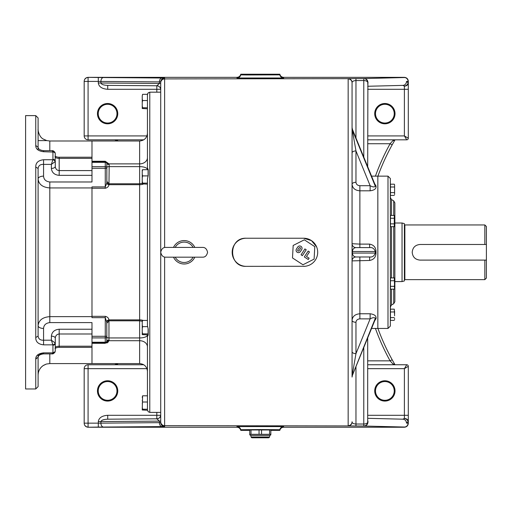 <?xml version="1.0" encoding="UTF-8"?>
<svg xmlns="http://www.w3.org/2000/svg" width="512" height="512" viewBox="0 0 512 512"><rect width="100%" height="100%" fill="white"/><g stroke="black" fill="none" stroke-linecap="round" stroke-linejoin="round"><path stroke-width="0.77" d="M148.096 328.762L148.096 334.886L142.24 334.618L142.24 320.698L142.598 320.435L142.24 322.048M142.24 328.518L142.598 326.643L142.24 325.024M142.24 334.131L142.598 333.869L142.24 331.987M148.096 333.869L142.598 333.869M147.526 326.643L142.598 326.643M147.437 320.435L142.598 320.435M393.696 215.437L393.696 200.845L394.867 202.88L394.867 301.702L393.696 303.731L391.507 304.998L390.336 307.027M371.571 328.442L387.994 328.442L387.994 176.141L377.837 176.141L377.837 328.442L377.837 176.141L371.571 176.141M387.994 176.141L390.336 178.483L390.336 326.099L387.994 328.442M390.49 306.182L390.336 309.363M390.336 195.213L390.49 198.4M142.24 95.942L142.598 94.33L142.24 95.942L142.24 102.413L142.598 100.538L142.24 98.925M147.437 117.805L147.437 108.781L142.24 108.512L142.24 102.413M142.24 108.026L142.598 107.763L142.24 105.882M147.437 107.763L142.598 107.763M147.437 100.538L142.598 100.538M147.456 94.33L142.598 94.33M394.298 195.424L390.451 195.424L390.451 184.192L394.298 184.192L394.592 184.838L394.592 194.534M394.592 186.112L394.592 188.781M394.592 190.842L394.592 193.504M390.451 192.614L394.298 192.614M390.451 187.002L394.298 187.002M261.549 434.31L261.549 429.971L270.842 429.971L270.842 434.31L249.754 434.31L249.754 429.645M261.549 429.971L259.04 429.971L259.04 434.31M269.485 437.005L251.11 437.005A1.018 1.018 0 0 0 252.096 437.779L268.499 437.779A1.018 1.018 0 0 0 269.485 437.005L269.862 435.437L250.726 435.437L249.754 434.874M267.91 437.779L252.678 437.779M251.002 434.31L251.002 429.971L259.04 429.971M269.587 429.971L269.587 434.31M251.002 429.971L249.754 429.971M394.592 288.499L394.298 289.146L394.592 288.499M394.592 288.256L394.298 289.146L390.451 289.146L390.451 286.336L394.298 286.336L394.592 288.256M390.451 286.336L390.451 277.914L394.298 277.914L394.592 287.226M394.592 284.563L394.298 286.336M394.592 279.834L394.592 282.502M390.451 280.723L394.298 280.723M249.754 430.4L249.37 430.4L249.754 430.611M270.842 430.611L271.219 430.4L270.842 430.4M370.138 313.773L370.138 318.874L359.878 318.874C357.498 319.085 356.192 320.218 355.968 322.278A3.904 1.952 -0 0 1 352.064 320.326C352.518 316.346 355.123 314.163 359.878 313.773L370.138 313.773C374.144 314.336 376.115 315.693 376.051 317.85L376.051 318.618L374.701 320.768M374.701 183.814L376.051 185.958L376.051 186.733C376.115 188.883 374.144 190.246 370.138 190.81L370.138 185.702L355.968 150.938L352.288 129.786L375.315 186.285C374.394 187.27 372.666 187.072 370.138 185.702L359.878 185.702C357.504 185.504 356.198 184.365 355.968 182.304A3.904 1.952 -0 0 0 352.064 184.256C352.531 188.243 355.136 190.426 359.878 190.81L359.878 244.115L369.626 244.115C373.728 244.902 375.853 247.373 376 251.52L376 253.062C375.853 257.21 373.728 259.68 369.626 260.461L369.626 256.979L355.968 256.979C353.83 256.73 352.646 255.424 352.422 253.069L375.29 253.069C374.24 256.045 372.352 257.344 369.626 256.979M367.686 415.29L404.39 415.29L404.39 418.458L402.79 419.194A3.904 3.693 91.4 0 1 406.477 423.098L408.083 423.136A3.904 3.693 91.4 0 1 404.39 427.04L364.211 426.042A3.904 3.693 91.4 0 0 367.898 422.138L367.686 421.562L367.898 422.138A3.904 3.686 98.2 0 0 367.686 420.755M107.61 123.034A9.37 9.37 0 0 0 116.979 113.658A9.37 9.37 0 0 0 107.61 104.288A9.37 9.37 0 0 0 98.234 113.658A9.37 9.37 0 0 0 107.61 123.034M117.76 113.658A10.15 10.15 0 0 1 107.61 123.814A10.15 10.15 0 0 1 97.453 113.658A10.15 10.15 0 0 1 107.61 103.507A10.15 10.15 0 0 1 117.76 113.658M107.61 400.294A9.37 9.37 0 0 0 116.979 390.918A9.37 9.37 0 0 0 107.61 381.549A9.37 9.37 0 0 0 98.234 390.918A9.37 9.37 0 0 0 107.61 400.294M117.76 390.918A10.15 10.15 0 0 1 107.61 401.075A10.15 10.15 0 0 1 97.453 390.918A10.15 10.15 0 0 1 107.61 380.768A10.15 10.15 0 0 1 117.76 390.918M384.87 400.294A9.37 9.37 0 0 0 394.24 390.918A9.37 9.37 0 0 0 384.87 381.549A9.37 9.37 0 0 0 375.494 390.918A9.37 9.37 0 0 0 384.87 400.294M395.021 390.918A10.15 10.15 0 0 1 384.87 401.075A10.15 10.15 0 0 1 374.714 390.918A10.15 10.15 0 0 1 384.87 380.768A10.15 10.15 0 0 1 395.021 390.918M384.87 123.034A9.37 9.37 0 0 0 394.24 113.658A9.37 9.37 0 0 0 384.87 104.288A9.37 9.37 0 0 0 375.494 113.658A9.37 9.37 0 0 0 384.87 123.034M395.021 113.658A10.15 10.15 0 0 1 384.87 123.814A10.15 10.15 0 0 1 374.714 113.658A10.15 10.15 0 0 1 384.87 103.507A10.15 10.15 0 0 1 395.021 113.658M249.754 429.798L270.842 429.798M305.03 266.278L246.24 266.349C228.115 267.219 228.077 237.376 246.24 238.234L303.642 238.234A14.061 14.061 0 0 1 317.702 252.288L317.632 253.67M317.702 252.288A14.061 14.061 0 0 1 303.642 266.349M115.418 139.821L115.968 140.23A2.342 2.17 90 0 0 114.752 139.821L117.19 140.333L118.106 140.998M143.744 139.821L88.083 139.821L88.083 135.917L146.944 135.917M114.752 139.821L114.342 139.821A2.342 2.342 0 0 1 116.122 140.646L116.346 140.909M367.686 364.755L406.739 364.755L404.39 368.659L408.301 366.317L408.301 423.334C408.051 425.69 406.746 426.989 404.39 427.238L283.648 427.238C281.645 427.386 280.365 428.429 279.821 430.362L279.821 429.722L260.294 429.555L240.768 429.722L240.768 430.362L249.299 430.362M393.568 364.755L395.021 364.755L392.998 364.032L390.099 360.851L392.154 359.718L394.976 364.755M303.642 238.234L311.45 240.602L316.634 246.912M156.813 92.179L156.813 89.293L107.718 89.293C102.042 88.89 98.906 86.797 98.304 83.008L98.304 81.414L88.083 81.414L88.083 135.917L84.179 135.917A3.904 3.904 0 0 0 88.083 139.821A3.904 3.904 0 0 1 84.179 135.917L84.179 81.248C84.422 78.893 85.728 77.594 88.083 77.344L98.304 77.51L98.304 81.414L100.909 81.434L100.909 83.008L159.418 83.456L156.838 85.766L107.635 85.389L156.838 85.766C159.194 86.016 160.486 87.315 160.717 89.677A3.904 3.904 0 0 0 156.87 85.766M402.816 85.389L404.39 86.125A3.904 3.053 -25.7 0 0 408.083 82.957L408.083 81.446A3.904 3.693 -91.4 0 0 404.39 77.536L404.39 77.344C406.746 77.594 408.051 78.893 408.301 81.248L408.301 138.259A1.562 1.562 0 0 1 406.739 139.821L367.686 139.821L395.021 139.821L392.154 144.864A222.221 222.221 0 0 0 377.914 176.141A222.221 222.221 0 0 1 392.154 144.864A222.221 222.221 0 0 1 392.333 144.538A222.221 222.221 0 0 0 392.154 144.864L390.099 143.731L392.998 140.544L395.021 139.821A2.342 1.805 30.4 0 1 392.998 140.544M404.39 77.344L283.648 77.344L283.648 77.984L236.947 77.984L236.947 77.344L88.083 77.344M236.947 77.344C238.95 77.197 240.224 76.154 240.768 74.221L240.768 74.861L246.49 74.976L279.821 74.861L279.821 74.221L240.768 74.221M279.821 74.221C280.365 76.154 281.645 77.197 283.648 77.344M394.982 364.691L394.464 363.802M394.419 363.725L393.741 362.547M393.357 361.875L393.05 361.325M392.838 360.954L392.333 360.038A222.221 222.221 0 0 1 392.154 359.718A222.221 222.221 0 0 1 377.914 328.442A222.221 222.221 0 0 0 392.154 359.718A222.221 222.221 0 0 0 392.333 360.038M393.197 142.989L393.382 142.669M393.709 142.093L394.355 140.966M394.554 140.621L394.803 140.198M156.87 418.81A3.904 3.904 180 0 0 160.717 414.906C160.486 417.267 159.194 418.566 156.838 418.81L107.635 419.194L156.838 418.81L159.418 421.12L159.418 422.694A3.904 2.611 89.6 0 0 162.029 426.598L103.52 427.053A3.904 2.611 89.6 0 1 100.909 423.149L98.304 423.162L98.304 421.574C98.906 417.786 102.042 415.693 107.718 415.29L107.718 419.194C103.622 419.36 101.357 420.154 100.909 421.574L100.909 423.149L160.717 422.643L160.717 81.939A3.904 3.904 0 0 1 164.621 78.029L98.304 77.51M116.122 363.936L115.968 364.352A2.342 1.875 40.9 0 1 117.19 364.25L114.342 364.755A2.342 2.342 0 0 0 116.122 363.936L116.346 363.674M367.686 83.827A3.904 3.686 -98.2 0 0 367.898 82.451L367.686 166.605M363.782 157.018L363.782 80.557L355.968 80.557C353.613 80.685 352.314 81.35 352.064 82.56L352.064 375.917A3.904 3.379 -0 0 1 352.288 374.79L355.968 353.645A3.904 1.952 -0 0 1 352.064 351.693M240.768 430.362C240.224 428.429 238.95 427.386 236.947 427.238L88.083 427.238C85.728 426.989 84.422 425.69 84.179 423.334L84.179 368.659A3.904 3.904 0 0 1 88.083 364.755L143.744 364.755M271.296 430.362L279.821 430.362M367.686 337.978L367.686 422.112A3.904 1.926 180 0 1 363.782 424.026L363.782 347.558M236.947 427.238L236.947 426.598L283.648 426.598L283.648 427.238M355.968 247.603L369.626 247.603C372.352 247.238 374.24 248.538 375.29 251.507L352.422 251.507C352.646 249.152 353.83 247.853 355.968 247.603A3.904 3.904 0 0 1 352.064 243.699L359.878 244.115L359.878 247.603L355.968 247.603M246.24 266.349A14.061 14.061 0 0 1 232.179 252.288A14.061 14.061 0 0 1 246.24 238.234M369.626 260.461L352.064 260.883A3.904 3.904 0 0 1 355.968 256.979M118.106 363.584L117.19 364.25M107.718 89.293L107.718 85.389C103.622 85.222 101.357 84.429 100.909 83.008L98.304 83.008M160.717 83.456L159.418 83.456L159.418 81.888L160.717 81.939M369.626 244.115L369.626 247.603M367.686 135.917L404.39 135.917L406.739 139.821A1.562 1.562 0 0 0 408.301 138.259L404.39 135.917L404.39 89.293L367.686 89.293M402.79 85.389A3.904 3.693 -91.4 0 0 402.886 85.389L402.886 85.389A3.904 3.693 -91.4 0 0 406.477 81.485L408.301 82.957A3.904 3.168 -0 0 1 404.39 86.125L404.39 89.293L408.301 89.293M355.968 137.856L355.968 78.573L363.782 78.573A3.904 3.904 180 0 1 367.686 82.464L368.013 82.438A3.904 3.693 88.6 0 1 367.686 84.058M363.782 78.573L363.782 80.557A3.904 1.926 -0 0 1 367.686 82.483A3.904 3.904 180 0 0 363.782 78.573L404.39 77.536A3.904 3.904 180 0 1 408.301 81.446L406.477 81.485M352.064 82.56A3.904 3.904 180 0 0 348.16 78.656L164.621 78.912L164.621 247.507M355.968 366.726L355.968 424.026C353.613 423.898 352.314 423.232 352.064 422.022A3.904 3.904 180 0 1 348.16 425.926L364.211 426.042M402.886 419.194L367.686 418.317M367.686 420.525A3.904 3.693 91.4 0 1 368.013 422.138M404.39 427.238L404.39 427.04A3.904 3.904 0 0 0 408.301 423.136L408.301 421.626A3.904 3.168 -0 0 0 404.39 418.458A3.904 3.053 25.7 0 1 408.083 421.626L406.477 423.098M406.739 364.755A1.562 1.562 0 0 1 408.301 366.317M375.194 185.024L352.288 129.005L375.2 185.043M355.968 172.026L355.968 150.938A3.904 1.952 -0 0 0 352.064 152.89M376.051 317.85L375.315 318.298C374.4 317.318 372.678 317.51 370.138 318.874L355.968 353.645L355.968 322.586M352.064 376.698A3.904 3.379 0 0 1 352.288 375.571L375.232 319.462L375.315 318.298L352.288 375.571L375.315 319.078L376.051 318.618M114.752 364.755A2.342 2.17 -90 0 0 115.968 364.352L115.418 364.755M117.19 140.333A2.342 1.875 139.1 0 1 115.968 140.23L116.122 140.646M392.998 364.032A2.342 1.805 -30.4 0 1 395.021 364.755M147.456 410.253L142.24 409.984L142.598 395.802L142.24 397.414M142.24 409.498L142.598 409.235L142.24 407.354M142.24 403.885L142.598 402.01L142.24 400.397M147.437 395.802L142.598 395.802M147.437 409.235L142.598 409.235M147.437 402.01L142.598 402.01M147.437 107.802L147.437 103.898M147.437 184.147L147.437 186.291L147.437 184.147L142.24 183.885L142.24 169.958L142.598 169.696L142.24 171.309M147.52 94.01L148.218 92.813L147.437 94.65L147.437 167.981L148.218 169.619L148.218 175.482L147.437 178.963L147.437 325.619L148.218 329.094L148.218 334.957L147.437 336.602L147.437 334.886L147.437 378.886M147.437 409.926L148.218 411.763L147.437 409.926L147.437 336.602M106.829 166.976L106.829 182.592M143.258 184.147A7.808 4.742 -0 0 1 139.629 184.691L139.629 166.624L109.171 166.624L108.966 184.691C108.64 186.566 107.405 187.75 105.261 188.25L91.987 188.25L91.987 316.333L105.261 316.333C107.398 316.826 108.634 318.016 108.966 319.891L108.966 340.704L105.261 343.315L91.987 343.315M147.437 125.696L147.437 169.587A7.808 2.963 180 0 0 139.629 166.624L139.629 163.878A7.808 6.202 180 0 0 147.437 157.67M148.218 92.813L149.779 92.179L149.779 412.397L148.218 411.763M147.437 386.778L147.437 393.651M91.987 346.214L91.987 363.584L91.987 347.354L59.181 347.354L59.181 346.214L91.987 346.214L91.987 333.99L59.181 333.99C56.826 334.253 55.526 335.642 55.277 338.144L55.277 343.597L55.277 338.144A3.904 1.997 180 0 0 51.373 336.147C51.872 331.974 54.477 329.664 59.181 329.229L91.987 329.229L91.987 333.99M106.752 343.027L107.315 342.746M107.795 342.4L108.518 341.6M49.811 150.682L49.811 140.998L91.987 140.998L91.987 157.222L91.987 140.998L139.629 140.998C144.371 140.531 146.976 137.926 147.437 133.184M91.987 161.267L105.261 161.267L108.966 163.878L109.171 164.499A2.342 1.242 -0 0 1 106.829 163.251L105.261 161.69L106.829 163.251A1.562 1.562 0 0 0 105.261 161.69A1.562 1.562 0 0 1 106.829 163.251A1.562 1.562 0 0 0 105.261 161.69A1.562 1.562 0 0 1 106.829 163.251L106.829 163.251M147.437 169.696L147.437 167.981M106.829 337.069A2.342 0.89 -0 0 0 109.171 337.952L139.629 337.952L139.629 340.704A7.808 6.202 -0 0 1 147.437 346.906L147.437 334.995A7.808 2.963 180 0 1 139.629 337.952L139.629 184.691L108.966 184.691A2.342 1.395 14.3 0 1 106.746 183.27L106.829 182.138A2.342 1.984 0 0 0 109.171 184.128M91.987 342.24L105.261 342.24L105.261 337.901A1.562 1.075 -0 0 0 106.829 336.826L106.746 321.312A2.342 1.395 -14.3 0 1 108.966 319.891L109.171 320.454A2.342 1.984 -0 0 0 106.829 322.438L105.261 317.677L91.987 317.677L91.987 316.333M91.987 188.25L91.987 186.906L105.261 186.906L106.746 183.27M106.829 336.826L106.829 341.114A1.562 1.133 -0 0 1 105.261 342.24L105.261 342.886L106.746 341.824A1.562 1.562 0 0 1 105.261 342.886L91.987 342.886M49.811 353.894L49.811 363.584L139.629 363.584L139.629 340.704L108.966 340.704A2.342 1.824 18.5 0 0 106.746 341.824L106.829 338.842M105.261 343.315L105.261 342.886A1.562 1.562 0 0 0 106.829 341.325L106.829 341.114M106.829 337.606L106.829 336.288L105.261 336.288L105.261 316.333M109.171 340.083A2.342 1.242 -0 0 0 106.829 341.325L106.746 341.824A1.562 1.562 0 0 1 105.261 342.886A1.562 1.562 0 0 0 106.829 341.325A1.562 1.562 0 0 1 106.746 341.824A1.562 1.562 0 0 0 106.829 341.325M91.987 161.69L105.261 161.69L105.261 162.336L91.987 162.336M106.829 163.469L106.829 167.75A1.562 1.075 -0 0 0 105.261 166.675L105.261 162.336A1.562 1.133 -0 0 1 106.829 163.469M139.629 140.998L139.629 163.878L108.966 163.878A2.342 1.824 -18.5 0 1 106.746 162.758M394.592 319.501L394.592 318.47M394.298 320.384L390.451 320.384L390.451 309.158L394.298 309.158L394.592 315.802M394.592 311.072L394.592 313.741M390.451 311.962L394.298 311.962M390.451 317.581L394.298 317.581M42.944 365.741L43.181 365.574C47.27 363.642 47.43 363.539 43.654 365.28C40.666 367.206 38.861 369.882 38.259 373.306L38.106 374.912M38.867 371.008L39.059 370.534M39.302 370.003L39.859 368.992M40.128 368.582L40.806 367.693M41.6 366.842L42.541 366.035M38.112 129.914L38.259 131.27C37.69 125.485 37.728 136.282 43.181 139.002L46.81 140.602L38.099 140.602M36.275 356.8L35.75 359.104L35.75 388.966L25.6 388.966L25.6 115.61L35.75 115.61L38.099 117.958L38.099 147.309C38.323 149.126 40.147 150.253 43.565 150.682L52.173 150.682L52.87 151.718A2.342 1.658 -22.8 0 1 55.027 152.531L55.027 152.531C53.926 151.117 52.973 150.502 52.173 150.682M55.117 351.712A2.342 1.658 -157.2 0 1 55.027 352.051A2.342 1.658 -157.2 0 1 52.87 352.864L52.934 352.544A2.342 1.722 -0 0 0 55.277 350.822L55.277 343.597A2.342 1.594 180 0 1 52.934 345.19L52.87 344.838A2.342 1.523 -21.2 0 0 55.117 342.912L51.373 340.198L51.373 336.147M43.565 344.838C38.285 344.237 35.68 341.811 35.75 337.568L38.099 336.102C38.49 338.989 40.314 340.358 43.565 340.198L51.373 340.198L52.87 344.838L43.565 344.838L43.565 328.448A5.466 2.797 -0 0 1 38.099 325.645L38.099 174.918M51.373 168.435L51.373 164.384L43.565 164.384C40.314 164.224 38.49 165.587 38.099 168.474L35.75 167.014C35.68 162.771 38.285 160.346 43.565 159.738L52.87 159.738L52.934 159.392A2.342 1.594 -0 0 1 55.277 160.986L55.277 166.432C55.526 168.941 56.826 170.33 59.181 170.592L91.987 170.592L91.987 158.368L59.181 158.368C56.826 158.285 55.526 157.824 55.277 157.005L55.034 156.16C56.474 156.934 57.862 157.286 59.181 157.222L59.181 175.354C54.477 174.912 51.872 172.608 51.373 168.435A3.904 1.997 -0 0 0 55.277 166.432M55.117 161.67A2.342 1.523 -158.8 0 0 52.87 159.738L51.373 164.384L55.117 161.67L55.277 153.754A2.342 1.722 180 0 0 52.934 152.038L43.565 151.718C38.285 151.066 35.68 148.992 35.75 145.478L38.099 147.309L38.099 149.997L38.099 147.309M38.099 354.579L38.099 357.274L35.75 359.104C35.68 355.59 38.285 353.51 43.565 352.864L52.87 352.864L52.173 353.894L43.565 353.894C40.147 354.33 38.323 355.456 38.099 357.274L38.099 386.624L35.75 388.966M38.099 325.645C38.726 320.205 42.637 317.203 49.811 316.646L91.987 316.646L91.987 187.936L49.811 187.936C42.624 187.366 38.714 184.371 38.099 178.938L38.246 180.39M38.099 168.474L38.099 336.102M43.565 328.448C43.821 325.011 45.907 323.059 49.811 322.605L91.987 322.605L91.987 329.229M59.181 157.222L91.987 157.222L91.987 158.368M91.987 170.592L91.987 181.978L49.811 181.978C45.901 181.517 43.814 179.565 43.565 176.134A5.466 2.797 180 0 0 38.099 178.938M45.715 364.307L46.093 364.179M46.771 363.987L49.811 363.584M59.181 347.354C57.862 347.29 56.474 347.648 55.034 348.416L55.277 347.578C55.526 346.752 56.826 346.298 59.181 346.214L59.181 329.229M38.586 181.53L38.944 182.317M38.566 323.11L38.381 323.674M38.099 357.274C38.49 354.982 40.314 353.677 43.565 353.344L43.565 352.864M55.277 350.822L55.027 352.051C53.926 353.466 52.973 354.08 52.173 353.894M55.277 343.597L55.117 342.912M148.218 175.482L148.218 170.931M142.24 177.786L142.598 175.904L142.24 174.291M142.24 183.392L142.598 183.13L142.24 181.248M147.437 183.13L142.598 183.13M148.064 175.904L142.598 175.904M148.096 175.814L148.096 169.696L142.598 169.696M390.451 223.859L390.451 215.437L394.298 215.437L394.298 226.662L390.451 226.662L390.451 223.859L394.298 223.859L394.592 224.749M394.592 222.08L394.298 223.859M394.592 217.35L394.592 220.019M394.298 215.437L394.592 216.32M394.592 225.779L394.298 226.662M390.451 218.24L394.298 218.24M302.957 264.768L314.106 259.123L314.79 246.65L304.333 239.814L293.178 245.453L292.493 257.933L302.957 264.768M300.384 251.565A2.342 2.342 0 0 1 297.146 252.243A2.342 2.342 0 0 1 296.461 248.998L297.747 247.04A2.342 2.342 0 0 1 300.986 246.355A2.342 2.342 0 0 1 301.67 249.6L300.384 251.565M297.773 249.856L299.053 247.891A0.781 0.781 0 0 1 300.134 247.667A0.781 0.781 0 0 1 300.358 248.749L299.078 250.707A0.781 0.781 0 0 1 297.997 250.938A0.781 0.781 0 0 1 297.773 249.856M304.909 248.922L301.069 254.803L302.374 255.661L306.221 249.773L304.909 248.922M309.485 251.91L308.179 251.059L304.333 256.941L308.256 259.507L309.114 258.195L306.496 256.486L309.485 251.91M173.498 257.171A11.718 11.718 0 0 0 194.797 257.171M175.187 257.171A10.202 10.202 0 0 0 193.101 257.171M193.101 247.411A10.202 10.202 0 0 0 175.187 247.411M194.797 247.411A11.718 11.718 0 0 0 173.498 247.411M402.048 223.002L404.39 223.629L404.39 280.954L402.048 281.581L402.048 223.002L394.867 223.002M486.4 226.515L486.4 244.48L484.838 244.48L484.838 224.954L486.4 226.515M484.838 279.629L486.4 278.061L486.4 260.102L484.838 260.102L484.838 279.629L404.864 279.629L404.39 280.096M484.838 260.102L420.013 260.102C415.264 259.635 412.659 257.037 412.205 252.288C412.666 247.539 415.27 244.934 420.013 244.48L484.838 244.48M486.4 260.102L486.4 244.48M393.696 226.662L393.696 277.914M393.696 289.146L393.696 303.731M393.696 200.845L391.507 199.584L391.507 215.437M391.507 226.662L391.507 277.914M391.507 289.146L391.507 304.998M376.051 185.958L375.315 185.504L375.309 185.894L376.051 186.733M376 251.52L375.29 251.507L375.29 253.069L376 253.062M370.138 190.81L359.878 190.81L359.878 185.702M359.878 256.979L359.878 318.874M368.013 82.438L367.898 82.445A3.904 3.693 -91.4 0 0 364.211 78.541M348.16 425.926L164.621 425.67L164.621 426.547L162.029 426.598M352.064 421.766A3.904 3.904 180 0 1 348.16 425.67L348.16 78.912A3.904 3.904 180 0 1 352.064 82.816M164.621 257.075L164.621 425.67A3.904 3.904 -0 0 1 160.717 421.766M352.064 251.507L352.422 251.507L352.422 253.069L352.064 253.069M162.029 77.984A3.904 2.611 -89.6 0 0 159.418 81.888L100.909 81.434A3.904 2.611 90.4 0 1 103.52 77.53M367.686 360.851L390.099 360.851A224.563 224.563 0 0 1 375.424 328.442M375.424 176.141A224.563 224.563 0 0 1 390.099 143.731L367.686 143.731M355.968 181.997L355.968 150.938M355.968 78.573L348.16 78.656M164.621 78.029L164.621 78.912A3.904 3.904 0 0 0 160.717 82.816M352.064 127.878A3.904 3.379 -0 0 0 352.288 129.005L352.288 129.786A3.904 3.379 -0 0 1 352.064 128.659M160.717 421.12L98.304 421.574M146.944 368.659L88.083 368.659L88.083 423.162L98.304 423.162L98.304 427.072L103.52 427.053M107.718 415.29L156.813 415.29L156.813 412.397M408.301 415.29L404.39 415.29L404.39 368.659L367.686 368.659M355.968 426.003L355.968 424.026L363.782 424.026L363.782 426.003A3.904 3.904 180 0 0 367.686 422.099A3.904 3.904 180 0 1 363.782 426.016M98.304 427.072L88.083 427.238M88.083 364.755A3.904 3.904 0 0 0 84.179 368.659L88.083 368.659L88.083 364.755M84.179 423.162A3.904 3.904 -0 0 0 88.083 427.072L88.083 423.162L84.179 423.162M160.698 415.29L156.813 415.29L156.813 418.81M156.813 85.766L156.813 89.293L160.717 89.293M160.717 422.643A3.904 3.904 -0 0 0 164.621 426.547M84.179 81.414L88.083 81.414L88.083 77.51A3.904 3.904 180 0 0 84.179 81.414M279.821 429.722A3.904 3.904 180 0 1 283.648 426.598M240.768 429.722A3.904 3.904 -0 0 0 236.947 426.598M240.768 74.861A3.904 3.904 -0 0 1 236.947 77.984M279.821 74.861A3.904 3.904 180 0 0 283.648 77.984M108.966 319.891L139.629 319.891A7.808 4.742 180 0 1 143.258 320.435M91.987 336.288L105.261 336.288L105.261 337.901L91.987 337.901M91.987 166.675L105.261 166.675L105.261 168.294L91.987 168.294M105.261 188.25L105.261 168.294L106.829 168.294M109.171 164.499L109.171 166.624A2.342 0.89 -0 0 0 106.829 167.514M105.261 161.267L105.261 161.69M52.934 352.544L52.934 345.19M35.75 337.568L35.75 167.014M52.934 159.392L52.934 152.038M35.75 145.478L35.75 115.61M49.811 181.978L49.811 322.605M43.565 159.738L43.565 176.134M91.987 175.354L59.181 175.354M43.565 151.718L43.565 151.232M404.39 224.486L404.864 224.954L404.864 279.629M391.507 199.584L390.336 197.555M270.842 429.971L270.842 429.645M269.862 435.437L270.842 434.874M251.11 437.005L250.726 435.437M367.686 86.266L402.886 85.389M352.352 128.986L352.064 127.507M352.352 375.597L352.064 377.069M149.779 92.179L160.717 92.179M139.629 363.584C144.371 364.045 146.976 366.65 147.437 371.398M149.779 412.397L160.717 412.397M106.829 323.155L109.171 320.806L139.629 320.806L142.24 321.261M142.24 183.322L139.629 183.77L109.171 183.77L106.829 181.427M49.811 140.998L46.81 140.602M55.277 153.754L55.027 152.531M184.147 257.171L165.6 257.171C163.117 257.216 161.491 255.584 160.717 252.288C161.491 248.992 163.117 247.366 165.6 247.411L202.694 247.411C205.171 247.366 206.803 248.992 207.578 252.288C206.803 255.584 205.171 257.216 202.694 257.171L184.147 257.171M193.357 247.411L202.694 247.411M174.938 247.411L165.6 247.411M394.867 281.581L402.048 281.581M404.864 224.954L484.838 224.954"/></g></svg>
